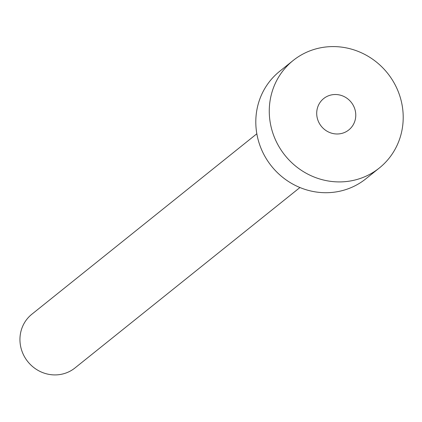 <?xml version="1.0" encoding="UTF-8"?>
<svg xmlns="http://www.w3.org/2000/svg" width="422" height="422" viewBox="0 0 422 422"><rect width="100%" height="100%" fill="white"/><g stroke="black" fill="none" stroke-linecap="round" stroke-linejoin="round"><path stroke-width="0.63" d="M317.856 120.059A20.092 19.164 51.3 0 0 348.809 129.923A20.092 19.164 51.3 0 0 354.622 108.443A20.092 19.164 51.3 0 0 323.663 98.574A20.092 19.164 51.3 0 0 317.856 120.059M299.936 187.526L74.984 367.952A34.446 32.853 -128.7 0 1 21.918 351.041A34.446 32.853 -128.7 0 1 31.877 314.211L256.829 133.785M379.341 167.993L365.874 178.791A68.891 65.705 -128.7 0 1 259.746 144.962A68.891 65.705 -128.7 0 1 279.665 71.313L293.132 60.51A68.891 65.705 -128.7 0 1 399.265 94.338A68.891 65.705 -128.7 0 1 379.341 167.993A68.891 65.705 -128.7 0 1 273.213 134.164A68.891 65.705 -128.7 0 1 293.132 60.51"/></g></svg>
